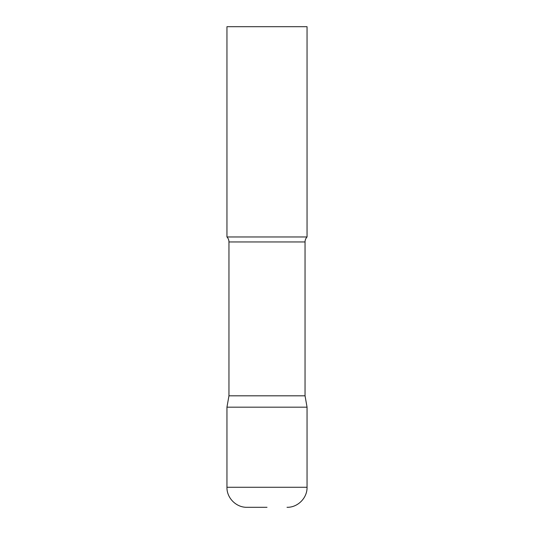 <?xml version="1.0" encoding="UTF-8"?>
<svg xmlns="http://www.w3.org/2000/svg" width="534" height="534" viewBox="0 0 534 534"><rect width="100%" height="100%" fill="white"/><g stroke="black" fill="none" stroke-linecap="round" stroke-linejoin="round"><path stroke-width="0.8" d="M226.95 487.275L226.95 407.175L228.952 395.821L305.048 395.821L307.05 407.175L226.95 407.175L307.05 407.175L307.05 487.275L226.95 487.275C226.676 497.975 236.275 507.574 246.975 507.3L267 507.3M305.048 395.821L305.048 241.949A7.209 7.209 0 0 1 307.05 236.963L307.05 26.7L226.95 26.7L226.95 236.963A7.209 7.209 0 0 1 228.952 241.949L305.048 241.949M228.952 395.821L228.952 241.949M226.95 236.963L307.05 236.963M307.05 487.275C307.324 497.975 297.725 507.574 287.025 507.3"/></g></svg>
